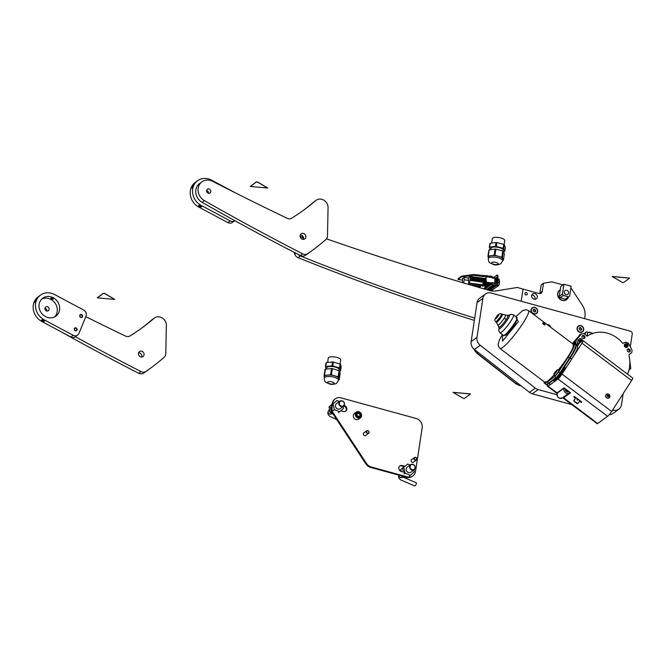 <?xml version="1.0" encoding="UTF-8"?>
<svg xmlns="http://www.w3.org/2000/svg" width="666" height="666" viewBox="0 0 666 666"><rect width="100%" height="100%" fill="white"/><g stroke="black" fill="none" stroke-linecap="round" stroke-linejoin="round"><path stroke-width="1" d="M537.67 311.546A3.605 3.205 53.9 0 0 531.052 309.732A3.605 3.205 53.9 0 0 537.67 311.546M550.707 327.272A3.605 3.205 53.9 0 0 546.977 324.467M581.801 333.957A3.605 3.205 53.9 0 0 578.92 336.08A1.182 0.533 41.7 0 1 578.954 336.047L575.69 339.71A3.538 3.139 53.9 0 0 576.115 344.53L577.489 346.037M583.724 329.878A3.605 3.205 53.9 0 0 577.097 328.063A3.605 3.205 53.9 0 0 583.724 329.878M611.946 411.005L613.153 410.123A7.859 6.985 53.9 0 0 618.889 409.174L613.07 413.411A7.859 6.985 -126.1 0 1 609.29 414.618M571.844 404.628L532.309 393.789A7.859 6.985 -126.1 0 1 529.47 392.357L474.4 349.5A7.859 6.985 -126.1 0 1 471.137 341.658L477.072 302.589A7.859 6.985 -126.1 0 1 479.662 298.218L485.481 293.981A7.859 6.985 53.9 0 0 482.892 298.36L477.072 302.589M485.481 293.981A7.859 6.985 53.9 0 1 491.217 293.032L630.411 331.193A2.356 2.098 53.9 0 1 632.242 333.974L630.294 346.753M623.176 393.598L621.478 404.803A7.859 6.985 53.9 0 1 618.889 409.174M471.137 341.658L476.956 337.421L482.892 298.36M476.956 337.421A7.859 6.985 53.9 0 0 480.219 345.263L474.4 349.5M529.47 392.357L535.289 388.12L480.219 345.263M535.289 388.12A7.859 6.985 53.9 0 0 538.128 389.552L532.309 393.789M613.153 410.123L612.612 409.973M556.934 394.713L538.128 389.552M573.118 344.155L573.243 347.677L568.115 356.943L558.399 370.254M517.257 317.657L515.559 323.793L506.943 334.69L503.679 335.681M498.892 327.406L498.892 327.406A7.559 1.124 -53 0 0 506.277 319.364A7.559 1.124 -53 0 0 507.975 315.334L505.461 314.968A6.377 0.949 127 0 1 505.511 314.976A6.377 0.949 127 0 1 504.095 318.373A6.377 0.949 127 0 1 497.86 325.133A6.377 0.949 127 0 1 497.843 325.091L499.092 328.088L499.567 326.906M544.68 324.808A1.332 0.433 39.9 0 0 543.772 323.776L542.648 323.759M544.821 324.866L543.839 324.375C542.432 322.86 542.515 322.519 544.089 323.36C545.562 324.808 545.479 325.158 543.839 324.392L542.84 323.193M543.756 324.45L543.756 324.45C545.221 325.125 545.296 324.825 543.98 323.526L542.882 323.093M554.562 372.893C554.303 375.408 556.077 372.086 556.784 371.27L557.292 369.705L558.799 370.504A3.139 0.466 127 0 1 557.708 372.71A3.139 0.466 127 0 1 555.377 375.399A3.139 0.466 127 0 1 555.011 375.524L553.854 374.483A3.005 0.45 127 0 1 554.112 373.643M556.784 371.27A3.005 0.45 127 0 1 554.204 374.359A3.005 0.45 127 0 1 553.854 374.483M544.139 381.726A24.742 3.68 -53 0 0 544.363 383.166A24.742 3.68 -53 0 0 547.152 382.142A24.742 3.68 -53 0 0 547.302 382.034L554.636 376.565A4.712 0.699 -53 0 0 558.616 371.803L568.215 357.034A24.742 3.68 -53 0 0 574.134 343.639A24.742 3.68 -53 0 0 572.685 343.822M544.363 383.166L545.729 384.199A24.742 3.68 -53 0 0 548.518 383.166A24.742 3.68 -53 0 0 548.667 383.058L555.935 377.764A4.712 0.699 -53 0 0 559.981 372.927L564.36 366.1L559.981 372.835L558.616 371.803M569.888 392.216A3.538 3.139 -126.1 0 1 564.302 388.012M575.499 339.926A4.712 4.187 53.9 0 0 574.342 343.798M582.667 338.27A1.648 1.465 53.9 0 0 584.282 335.772A1.648 1.465 53.9 0 0 582.667 338.27M627.896 351.698A1.648 1.465 53.9 0 0 629.512 349.2A1.648 1.465 53.9 0 0 627.896 351.698M565.542 388.944A1.965 1.748 53.9 0 0 568.431 391.516M568.706 391.325A1.965 1.748 -126.1 0 1 565.692 389.061M579.204 339.002A1.965 1.748 53.9 0 0 580.178 342.565M580.469 342.357A1.965 1.748 -126.1 0 1 579.337 338.894A1.965 1.748 -126.1 0 1 582.292 341.025M625.133 343.922A1.965 1.748 53.9 0 0 625.174 347.094A1.965 1.748 53.9 0 0 627.43 347.078M625.466 346.878A1.965 1.748 -126.1 0 1 627.38 343.906A1.965 1.748 -126.1 0 1 625.466 346.878M574.75 340.925L574.358 341.217A4.321 3.838 53.9 0 0 572.918 343.714M577.83 399.15A0.591 0.524 -126.1 0 1 577.255 400.041A0.591 0.524 -126.1 0 1 577.83 399.15M577.755 400.141A0.591 0.524 53.9 0 0 577.089 399.225M567.69 390.567A0.783 0.699 -126.1 0 1 566.699 389.818M580.76 341.208A0.783 0.699 53.9 0 0 579.886 340.001M580.877 339.885A0.783 0.699 -126.1 0 1 580.111 341.075A0.783 0.699 -126.1 0 1 580.877 339.885M626.689 346.12A0.783 0.699 53.9 0 0 625.807 344.913M626.806 344.797A0.783 0.699 -126.1 0 1 626.04 345.987A0.783 0.699 -126.1 0 1 626.806 344.797M544.388 325.066L543.606 324.034M573.876 401.157L578.021 403.496L577.289 403.729L573.876 401.157L575.765 397.51M578.021 403.496L579.886 400.607M575.849 397.569L573.759 400.632M573.984 400.457L574.109 400.99M629.57 367.341L629.911 361.888M578.829 343.947A1.965 1.748 53.9 0 0 578.488 343.523L578.063 343.107A3.538 3.139 -126.1 0 1 577.638 338.295L580.902 334.623A3.538 3.139 -126.1 0 1 585.531 334.723L587.046 336.197A28.671 25.491 -126.1 0 1 622.802 343.39L624.5 342.565A3.538 3.139 -126.1 0 1 628.995 344.305L631.568 349.142A3.538 3.139 -126.1 0 1 630.386 353.638L629.911 353.862A1.965 1.748 53.9 0 0 629.062 355.869A28.671 25.491 -126.1 0 1 627.48 374.109M578.038 345.179A1.965 1.748 53.9 0 0 577.472 344.264L578.488 343.523M554.503 380.328L557.176 378.704A4.712 0.699 -53 0 0 561.222 373.859L564.968 367.823L560.93 374.076A3.929 0.583 127 0 1 557.559 378.105L554.503 380.328L554.095 380.02M564.968 367.823L564.452 367.441M553.105 380.344L548.951 383.491A24.742 3.68 127 0 1 546.162 384.523L547.585 385.597A24.742 3.68 -53 0 0 550.382 384.565L557.8 379.17A4.712 0.699 -53 0 0 561.846 374.325L561.222 373.859M554.12 380.927L553.504 380.461L556.551 378.238A4.712 0.699 -53 0 0 560.606 373.393L559.981 372.927M565.259 367.615L564.635 367.149L560.606 373.393M566.358 363.012A21.995 3.272 -53 0 0 572.161 353.879M575.674 344.88A24.742 3.68 127 0 1 575.932 344.988A24.742 3.68 127 0 1 570.204 358.083L571.636 359.157A24.742 3.68 -53 0 0 577.355 346.062L575.932 344.988M571.636 359.157L561.846 374.325M564.177 366.425L564.618 366.75L570.204 358.083M564.618 366.75L564.402 366.034M552.655 380.086L556.002 377.597A4.712 0.699 -53 0 0 559.981 372.835M568.215 357.034L569.58 358.058A24.742 3.68 -53 0 0 575.499 344.663L574.134 343.639M569.58 358.058L564.36 366.1M543.772 323.776A1.332 0.433 39.9 0 0 542.932 323.335M554.387 374.958L547.502 381.568L544.58 382.051M583.058 340.659L632.7 378.038A4.712 0.699 127 0 1 631.609 380.536L611.646 411.471L562.004 374.084L581.967 343.156A4.712 0.699 -53 0 0 583.058 340.659A4.712 0.699 -53 0 0 582.525 340.85L579.328 343.181L577.43 346.129M611.646 411.471A4.712 0.699 127 0 1 607.6 416.308L558.033 378.979M562.787 397.585L563.003 397.744A4.712 0.699 -53 0 0 563.045 398.002A4.712 0.699 -53 0 0 563.578 397.81L597.71 423.509L607.6 416.308M597.71 423.509A4.712 0.699 127 0 1 597.177 423.701L563.045 398.002M547.627 385.622A4.712 0.699 -53 0 0 547.535 386.322A4.712 0.699 -53 0 0 548.068 386.122L557.067 392.898A4.712 0.699 127 0 1 556.535 393.098L547.535 386.322M549.059 385.398L548.068 386.122M579.512 401.19L581.185 402.447L581.768 402.023L574.325 396.42L573.742 396.844L575.391 398.085M577.031 399.325L577.847 399.933M563.578 397.81L570.562 392.724L564.044 387.82L557.067 392.898M556.793 393.065L557.226 393.398M563.386 397.152L563.003 397.744M570.129 392.407L564.227 396.536M581.56 401.873L581.185 402.447M608.774 396.27L608.116 395.271M608.824 395.388L607.717 394.805L607.176 395.571L608.666 396.761L608.824 395.388M609.257 396.004A1.157 1.024 -126.1 0 1 607.126 395.554A1.157 1.024 -126.1 0 1 609.257 396.004M609.865 396.511A2.239 1.99 -126.1 0 1 605.719 395.637A2.239 1.99 -126.1 0 1 609.865 396.511M606.435 394.289A2.239 1.99 53.9 0 0 606.734 397.91A2.239 1.99 53.9 0 0 609.065 397.91M608.449 395.021L607.625 395.246M581.268 334.282A3.297 2.93 53.9 0 0 579.462 335.597M580.219 334.74L580.078 334.84A3.297 2.93 53.9 0 0 579.32 335.706M578.379 326.365A3.297 2.93 53.9 0 0 582.267 331.701L582.384 331.61A3.297 2.93 53.9 0 0 582.384 331.61A3.297 2.93 53.9 0 0 578.529 326.257A3.297 2.93 53.9 0 0 578.504 326.282A3.297 2.93 53.9 0 0 582.359 331.635M580.219 330.253L581.343 330.211L581.759 329.171L580.66 327.639L579.537 327.689L579.129 328.721L580.219 330.253M581.01 330.203L581.218 329.528M581.418 329.345L580.377 327.905M580.494 327.822L579.437 328.005M532.334 308.042A3.297 2.93 53.9 0 0 536.163 313.411A3.297 2.93 53.9 0 0 536.197 313.395A3.297 2.93 53.9 0 0 536.222 313.37M534.174 311.929L535.298 311.879L535.714 310.839L534.615 309.307L533.491 309.357L533.083 310.398L534.174 311.929M534.965 311.879L535.173 311.205M535.372 311.014L534.332 309.582M534.448 309.49L533.391 309.673M536.313 313.303A3.297 2.93 53.9 0 0 532.484 307.933A3.297 2.93 53.9 0 0 536.313 313.303M550.374 327.023A3.297 2.93 53.9 0 0 547.344 324.742M527.281 294.064A1.299 1.149 -126.1 0 1 524.9 293.406A1.299 1.149 -126.1 0 1 527.281 294.064M300.183 236.896A2.614 2.323 -126.1 0 1 303.563 238.561M303.421 239.302A2.373 2.115 53.9 0 0 300.266 237.146M539.785 293.581A3.139 2.797 53.9 0 0 539.918 293.048L542.249 291.358A3.139 2.797 53.9 0 1 538.911 293.481L523.051 289.094L521.178 301.248L523.051 289.094L517.232 287.479L495.879 290.95A15.709 13.969 -126.1 0 1 489.685 290.551A3142.105 2793.179 -126.1 0 1 326.507 238.853M294.064 252.272L294.73 254.129A5.503 4.887 53.9 0 0 298.127 257.692A2356.583 2094.878 53.9 0 0 474.367 320.388M298.235 254.42A5.503 4.887 53.9 0 0 300.458 256.002A2356.583 2094.878 53.9 0 0 474.725 318.073M531.734 295.046A3.139 2.797 -126.1 0 1 534.906 299.4M531.601 295.579A3.139 2.797 -126.1 0 1 537.362 297.169A3.139 2.797 -126.1 0 1 531.601 295.579M562.97 284.915L551.873 281.851L543.506 283.208L541.175 284.906L539.918 293.048M570.895 287.779L582.309 305.211A15.709 13.969 53.9 0 1 584.939 316.7L584.64 318.648M542.249 291.358L543.506 283.208M315.734 200.583A7.859 6.985 -126.1 0 1 316.134 200.266A7.859 6.985 -126.1 0 1 322.935 199.692A7.859 6.985 -126.1 0 1 328.055 207.609L327.489 235.972A5.503 4.887 -126.1 0 1 325.932 239.46A235.656 209.49 -126.1 0 1 312.304 250.399A235.656 209.49 -126.1 0 1 307.684 253.654A5.503 4.887 -126.1 0 1 302.722 253.838A2356.583 2094.878 -126.1 0 1 204.404 200.624A11.472 10.198 -126.1 0 1 201.956 181.818A11.472 10.198 -126.1 0 1 211.888 180.977A11.472 10.198 -126.1 0 1 212.537 181.285A3142.105 2793.179 53.9 0 0 287.104 218.273A5.503 4.887 53.9 0 0 291.766 218.14A235.656 209.49 53.9 0 0 303.654 210.165A235.656 209.49 53.9 0 0 315.734 200.583L313.403 202.281A7.859 6.985 -126.1 0 1 313.811 201.956L316.134 200.266M312.304 250.399L309.981 252.098A235.656 209.49 -126.1 0 1 305.361 255.353A5.503 4.887 -126.1 0 1 300.399 255.528A2356.583 2094.878 -126.1 0 1 202.081 202.322A11.472 10.198 -126.1 0 1 199.634 183.508L201.956 181.818M206.543 190.551A2.356 2.098 -126.1 0 1 208.558 193.315M208.058 193.165A2.356 2.098 -126.1 0 1 209.365 189.011A2.356 2.098 -126.1 0 1 208.058 193.165M300.224 235.006A3.139 2.797 -126.1 0 1 303.396 239.36M302.106 239.111A3.139 2.797 -126.1 0 1 303.846 233.566A3.139 2.797 -126.1 0 1 302.106 239.111M302.489 211.005A235.656 209.49 53.9 0 0 313.403 202.281M236.347 193.356L211.597 180.145A14.927 13.27 53.9 0 0 197.602 180.719L195.271 182.409A14.927 13.27 53.9 0 0 198.843 207.109L199.525 206.61A1.299 0.524 -157.6 0 0 201.207 206.751A1.299 0.524 -157.6 0 0 200.491 205.911L201.174 205.411L230.245 220.929A4.712 4.187 53.9 0 0 234.665 220.746A4.712 4.187 53.9 0 0 234.782 220.662M197.602 180.719A14.927 13.27 53.9 0 0 201.174 205.411M198.843 207.109L227.922 222.619L230.245 220.929M234.665 220.746L232.342 222.444A4.712 4.187 -126.1 0 1 227.922 222.619M201.365 206.984A1.573 0.633 22.4 0 1 199.592 206.768A1.573 0.633 22.4 0 1 198.56 205.661A1.573 0.633 22.4 0 1 198.659 205.536A1.573 0.633 22.4 0 1 200.424 205.752A1.573 0.633 22.4 0 1 201.465 206.86A1.573 0.633 22.4 0 1 201.365 206.984M200.516 206.743L200.341 206.019L199.167 206.019L200.516 206.743L200.682 206.335M199.925 205.894L199.675 206.502M191.825 188.103L193.115 185.389L191.825 188.103M191.933 187.562L192.815 185.989L191.933 187.562M85.822 316.691A3142.105 2793.179 53.9 0 0 125.408 336.03A5.503 4.887 53.9 0 0 130.07 335.897A235.656 209.49 53.9 0 0 141.958 327.922A235.656 209.49 53.9 0 0 154.029 318.34A7.859 6.985 -126.1 0 1 154.429 318.015A7.859 6.985 -126.1 0 1 161.23 317.441A7.859 6.985 -126.1 0 1 166.35 325.366L165.784 353.729A5.503 4.887 -126.1 0 1 164.227 357.217A235.656 209.49 -126.1 0 1 150.599 368.156A235.656 209.49 -126.1 0 1 145.987 371.412A5.503 4.887 -126.1 0 1 141.017 371.586A2356.583 2094.878 -126.1 0 1 75.408 336.721M140.784 328.763A235.656 209.49 53.9 0 0 151.698 320.03A7.859 6.985 -126.1 0 1 152.106 319.713L154.429 318.015M44.838 308.3A2.356 2.098 -126.1 0 1 46.853 311.072M46.354 310.914A2.356 2.098 -126.1 0 1 47.661 306.76A2.356 2.098 -126.1 0 1 46.354 310.914M138.52 352.764A3.139 2.797 -126.1 0 1 141.691 357.118M140.401 356.859A3.139 2.797 -126.1 0 1 142.141 351.323A3.139 2.797 -126.1 0 1 140.401 356.859M150.599 368.156L148.277 369.846A235.656 209.49 -126.1 0 1 143.656 373.11A5.503 4.887 -126.1 0 1 138.695 373.285A2356.583 2094.878 -126.1 0 1 61.056 331.751M52.531 298.235L53.222 299.142L51.573 298.934L50.832 298.152L52.531 298.235M40.551 295.08L38.22 296.778A14.927 13.27 53.9 0 0 41.8 321.47L42.482 320.97A1.299 0.524 -157.6 0 0 44.156 321.12A1.299 0.524 -157.6 0 0 43.44 320.271L44.123 319.78L73.202 335.289A4.712 4.187 53.9 0 0 77.622 335.115A4.712 4.187 53.9 0 0 78.904 333.466L86.031 316.184A4.712 4.187 53.9 0 0 83.625 310.023L54.545 294.514A14.927 13.27 53.9 0 0 40.551 295.08A14.927 13.27 53.9 0 0 44.123 319.78M74.442 328.796A1.299 1.149 -126.1 0 1 76.673 329.986A1.299 1.149 -126.1 0 1 74.442 328.796M74.301 328.579A1.59 1.415 -126.1 0 1 77.04 330.036A1.59 1.415 -126.1 0 1 74.301 328.579M79.928 315.493A1.299 1.149 -126.1 0 1 82.159 316.683A1.299 1.149 -126.1 0 1 79.928 315.493M79.787 315.276A1.59 1.415 -126.1 0 1 82.526 316.741A1.59 1.415 -126.1 0 1 79.787 315.276M58.899 312.254A11.114 9.882 53.9 0 0 55.461 299.292A11.114 9.882 53.9 0 0 42.791 298.16A11.114 9.882 53.9 0 0 39.769 302.039A11.114 9.882 53.9 0 0 43.207 315.001A11.114 9.882 53.9 0 0 55.877 316.134A11.114 9.882 53.9 0 0 58.899 312.254M54.645 316.883A11.114 9.882 53.9 0 0 56.577 313.944A11.114 9.882 53.9 0 0 53.721 301.54A11.114 9.882 53.9 0 0 41.7 299.101M41.8 321.47L70.871 336.988L73.202 335.289M77.622 335.115L75.291 336.805A4.712 4.187 -126.1 0 1 70.871 336.988M44.314 321.345A1.573 0.633 22.4 0 1 42.549 321.129A1.573 0.633 22.4 0 1 41.508 320.021A1.573 0.633 22.4 0 1 41.608 319.905A1.573 0.633 22.4 0 1 43.373 320.113A1.573 0.633 22.4 0 1 44.414 321.22A1.573 0.633 22.4 0 1 44.314 321.345M43.465 321.104L43.298 320.379L42.116 320.388L43.465 321.104L43.631 320.704M42.874 320.263L42.624 320.87M35.564 300.125L34.582 302.522L35.564 300.125M35.664 300.349L34.982 301.923L35.664 300.349M356.693 414.518A2.065 1.832 -126.1 0 1 360.514 415.076A2.065 1.832 -126.1 0 1 356.693 414.518M359.906 415.143A1.59 1.415 53.9 0 0 356.951 414.71A1.59 1.415 53.9 0 0 359.906 415.143M356.968 415.001A1.59 1.415 -126.1 0 1 357.908 416.292M356.052 414.418A2.747 2.448 53.9 0 0 361.155 415.168A2.747 2.448 53.9 0 0 356.052 414.418M356.909 412.629A2.747 2.448 53.9 0 0 357.334 417.132A2.747 2.448 53.9 0 0 360.148 417.074M360.539 417.757L358.499 419.239A3.538 3.139 -126.1 0 1 354.345 413.528L356.377 412.046A3.538 3.139 -126.1 0 1 360.539 417.757A3.538 3.139 -126.1 0 1 356.377 412.046M565.376 294.372A2.356 2.098 53.9 0 0 564.335 292.94A2.356 2.098 53.9 0 1 565.376 294.372M568.589 293.107A2.356 2.098 53.9 0 0 564.26 291.916A2.356 2.098 53.9 0 0 568.589 293.107M563.344 295.471L568.398 296.853L569.638 296.054L571.137 286.197L563.927 284.224L562.429 294.081L563.344 295.471L560.206 297.76L565.251 299.142L568.398 296.853M569.638 296.054L565.251 299.142M560.206 297.76L559.29 296.37L562.429 294.081M563.927 284.224L560.789 286.513L559.29 296.37M412.071 459.324A1.648 1.465 53.9 0 0 412.404 462.387A1.648 1.465 53.9 0 0 413.919 461.863M364.302 432.542A1.648 1.465 53.9 0 0 364.635 435.606A1.648 1.465 53.9 0 0 366.15 435.081M331.993 404.778L332.159 403.629A7.859 6.985 -126.1 0 1 334.748 399.259L335.331 398.834A7.859 6.985 53.9 0 1 341.067 397.885L416.075 418.448A7.859 6.985 53.9 0 1 422.177 427.73L415.517 471.536A7.859 6.985 53.9 0 1 412.928 475.907A7.859 6.985 53.9 0 1 407.201 476.856L371.237 466.999L370.654 467.424A7.859 6.985 -126.1 0 1 365.884 463.886L366.466 463.461L333.425 413.228L332.842 413.653L365.884 463.886M412.928 475.907L412.346 476.332A7.859 6.985 -126.1 0 1 406.618 477.281L370.654 467.424M332.842 413.653A7.859 6.985 -126.1 0 1 331.51 407.908L332.093 407.484L332.559 404.429M332.567 404.362L332.742 403.213L332.159 403.629M331.51 407.908L331.951 405.036M399.533 466.133A3.222 2.864 -126.1 0 1 401.581 465.942L404.47 466.733M343.831 405.994A3.222 2.864 -126.1 0 1 345.537 411.355M405.128 466.333L402.156 465.517A3.222 2.864 53.9 0 0 401.248 471.503L405.011 472.535M340.767 410.805L343.498 411.555A3.222 2.864 53.9 0 0 344.405 405.569L344.205 405.511M335.331 398.834A7.859 6.985 53.9 0 0 332.742 403.213M332.093 407.484A7.859 6.985 53.9 0 0 333.425 413.228M366.466 463.461A7.859 6.985 53.9 0 0 371.237 466.999M366.691 431.335A1.274 1.132 53.9 0 0 368.856 432.575A1.274 1.132 53.9 0 0 366.691 431.335M368.997 432.8A1.573 1.399 -126.1 0 1 366.333 431.268A1.573 1.399 -126.1 0 1 368.997 432.8M414.46 458.125A1.274 1.132 53.9 0 0 416.625 459.357A1.274 1.132 53.9 0 0 414.46 458.125M416.766 459.582A1.573 1.399 -126.1 0 1 414.094 458.058A1.573 1.399 -126.1 0 1 416.766 459.582M403.188 476.948L401.939 477.53A2.206 1.965 -126.1 0 1 398.892 475.166M401.232 476.157A2.622 2.331 53.9 0 0 402.88 476.831M413.261 464.652A2.747 2.448 53.9 0 0 411.871 469.555A2.747 2.448 53.9 0 0 413.261 464.652M411.63 470.013A3.139 2.797 -126.1 0 1 413.211 464.41A3.139 2.797 -126.1 0 1 411.63 470.013M398.884 475.283L398.526 476.789L399.034 478.355L400.682 479.928L414.468 485.847A1.79 0.799 -62.6 0 0 414.835 485.855A1.79 0.799 -62.6 0 0 416.158 484.265A1.79 0.799 -62.6 0 0 416.1 482.659L402.88 477.089M410.572 464.668L407.226 467.107A3.139 2.797 53.9 0 0 410.922 472.186L414.269 469.755M403.28 471.012A3.139 2.797 53.9 0 0 403.313 472.069M406.535 464.901L407.692 464.052A5.869 5.22 -126.1 0 1 407.767 464.044L410.123 464.993M407.692 464.052L404.97 466.283M413.919 470.005L414.335 471.744A5.869 5.22 -126.1 0 1 414.319 471.819L410.456 475.241A5.869 5.22 -126.1 0 1 410.381 475.258L405.194 473.151A5.869 5.22 -126.1 0 1 405.144 473.085L403.812 467.549A5.869 5.22 -126.1 0 1 403.837 467.482M403.546 472.136L402.655 468.398A5.869 5.22 -126.1 0 1 402.672 468.323M402.655 468.398L403.812 467.549M405.144 473.085L403.979 473.934M410.381 475.258L409.215 476.098M404.029 473.992L405.194 473.151M409.29 476.09L410.456 475.241M404.229 466.666L399.767 470.446A5.869 5.22 53.9 0 0 399.742 470.521L400.907 469.672A5.869 5.22 -126.1 0 1 400.932 469.597M401.357 471.528L400.907 469.672M399.767 470.446L404.137 466.641M407.367 477.447L406.31 478.221L401.456 475.865M406.31 478.221A5.869 5.22 53.9 0 0 406.385 478.205L407.417 477.455M332.451 413.444L331.21 414.027A2.206 1.965 -126.1 0 1 328.646 410.514L329.603 409.49M329.653 409.698A2.622 2.331 53.9 0 0 330.319 412.479M330.502 412.654A2.622 2.331 53.9 0 0 332.151 413.32M342.524 401.148A2.747 2.448 53.9 0 0 341.134 406.052A2.747 2.448 53.9 0 0 342.524 401.148M340.892 406.51A3.139 2.797 -126.1 0 1 342.474 400.907A3.139 2.797 -126.1 0 1 340.892 406.51M339.835 401.165L336.488 403.604A3.139 2.797 53.9 0 0 340.193 408.683L343.531 406.243M335.797 401.398L336.963 400.549A5.869 5.22 -126.1 0 1 337.038 400.532L339.385 401.49M336.963 400.549L332.584 404.245M343.181 406.501L343.598 408.241A5.869 5.22 -126.1 0 1 343.581 408.316L339.718 411.738A5.869 5.22 -126.1 0 1 339.643 411.746L334.457 409.64A5.869 5.22 -126.1 0 1 334.407 409.582L333.083 404.046A5.869 5.22 -126.1 0 1 333.1 403.971M332.267 406.352L331.918 404.895A5.869 5.22 -126.1 0 1 331.934 404.82M331.918 404.895L333.083 404.046M334.407 409.582L333.241 410.431M339.643 411.746L338.478 412.595M333.3 410.489L334.457 409.64M338.561 412.587L339.718 411.738M332.034 404.453L329.029 406.943A5.869 5.22 53.9 0 0 329.004 407.009L330.17 406.168A5.869 5.22 -126.1 0 1 330.194 406.094M332.8 413.586L330.386 412.612L331.551 411.763A5.869 5.22 -126.1 0 1 331.502 411.696L330.17 406.168M332.068 404.237L329.029 406.943M331.502 411.696L330.336 412.545L329.004 407.009M499.442 282.85A2.04 0.708 -81.6 0 0 499.433 282.6L497.768 282.168M486.971 284.482L486.829 286.089L486.971 284.482M488.436 282.575L488.086 283.092L487.903 282.492M487.703 282.817L487.387 283.641L487.104 283.042M486.105 283.982L485.789 284.798L485.506 284.207M486.896 283.4L486.588 284.224L486.305 283.624M485.372 285.647L485.231 287.246L485.372 285.647M490.434 282.867L490.018 283.758L489.876 282.784M487.77 283.899L487.62 285.506L487.77 283.899M488.561 283.325L488.419 284.923L488.561 283.325M489.502 282.734L489.219 284.34L489.41 282.717M486.172 285.065L486.03 286.671L486.172 285.065M495.354 280.486L495.887 279.179L496.12 279.928L495.587 281.235L495.354 280.486M496.403 279.72A1.807 0.624 98.4 0 1 495.471 281.993A1.807 0.624 98.4 0 1 495.071 280.694A1.807 0.624 98.4 0 1 495.995 278.421A1.807 0.624 98.4 0 1 496.403 279.72M496.087 278.455A1.807 0.624 98.4 0 1 496.178 278.446A1.807 0.624 98.4 0 1 496.586 279.745A1.807 0.624 98.4 0 1 495.654 282.026A1.807 0.624 98.4 0 1 495.571 281.993M475.524 286.463L474.683 286.214M477.813 286.621L476.531 286.513L477.813 286.621M474.142 286.055L473.251 285.797M479.67 286.896L478.379 286.788L479.67 286.896M470.446 283.341L469.53 283.5L470.446 283.341M481.56 284.973L480.644 285.14L481.56 284.973M477.855 284.432L476.939 284.59L477.855 284.432M479.711 284.707L478.796 284.865L479.711 284.707M476.007 284.157L475.091 284.324L476.007 284.157M474.15 283.891L473.235 284.049L474.15 283.891M472.302 283.616L471.386 283.774L472.302 283.616M461.563 276.157L461.546 276.906L458.033 279.462L458.05 278.713L461.563 276.157L473.826 274.5L491.974 276.357L491.441 277.472L486.122 276.69L485.964 282.084L491.358 282.875L494.796 282.933L494.93 278.438L491.441 277.472M490.101 276.082L489.502 275.99M487.296 275.666L486.596 275.566M486.355 275.524L486.338 276.273L491.949 277.106M486.338 276.273L483.075 276.615L483.091 275.866M483.075 276.615L473.809 275.249L473.826 274.5M461.546 276.906L473.809 275.249M462.395 280.103L458.033 279.462M485.847 277.839L485.414 277.772L485.847 277.839M484.249 279.004L483.816 278.937L484.249 279.004M485.048 278.421L484.607 278.355L485.048 278.421M483.458 279.578L483.017 279.52L483.458 279.578M483.383 281.901L483.483 278.305L470.179 276.348L468.381 277.664L468.739 283.616L469.447 283.108L482.842 284.84L483.383 281.901L470.079 279.945L483.283 282.184M468.365 278.047L464.235 277.439L462.437 278.746L462.554 282.642M485.964 282.084L486.122 276.69M470.079 279.945L470.179 276.348M482.534 285.223L483.924 285.714L482.842 284.848L469.447 283.108M469.538 282.884L469.98 280.228M474.192 277.056L474.092 280.386L475.666 280.619L475.765 277.281L474.192 277.056M471.961 280.07L472.061 276.74L470.487 276.507L470.387 279.837L471.961 280.07M473.809 280.344L473.909 277.014L472.344 276.781L472.244 280.111L473.809 280.344M481.51 281.477L483.075 281.701L483.175 278.371L481.601 278.138L481.51 281.477M477.797 280.927L479.37 281.16L479.47 277.83L477.897 277.597L477.797 280.927M477.614 277.555L476.048 277.322L475.949 280.661L477.514 280.885L477.614 277.555L477.356 280.861M481.318 278.097L479.753 277.872L479.653 281.202L481.218 281.435L481.318 278.097L481.06 281.41M482.017 285.556L482.75 285.073M468.348 280.386L464.169 279.77L464.235 277.439M476.49 286.738L479.803 287.213L480.735 285.381M463.711 282.992L464.169 279.77M483.516 288.545L484.682 288.711M484.682 288.586L483.308 288.719M491.683 282.6L495.329 283.075L496.436 282.059L494.796 282.933M485.597 281.66L485.556 282.118L491.358 282.875M469.855 280.328L483.158 282.284M475.366 278.155L475.499 280.594M475.765 277.281L475.582 277.83M474.159 278.205L475.133 278.346M470.454 277.664L471.42 277.805L471.661 279.961L470.396 279.778M471.595 279.762L471.42 277.805M471.661 277.605L471.794 280.045M472.061 276.74L471.878 277.281M472.311 277.93L473.276 278.072L473.509 280.236L472.244 280.053M473.451 280.036L473.276 278.072M473.518 277.88L473.651 280.319M473.909 277.014L473.734 277.555M483.175 278.371L482.542 279.437L482.775 281.601L481.51 281.41M481.568 279.295L482.542 279.437M479.47 277.83L478.837 278.896L479.07 281.052L477.805 280.869M477.863 278.746L478.837 278.896M477.156 280.586L477.222 278.421L477.214 280.777L475.949 280.594M476.015 278.48L476.981 278.621M480.86 281.127L480.927 278.971L480.919 281.327L479.653 281.135M479.72 279.021L480.685 279.162M494.055 277.372L494.647 276.939L495.412 278.405L496.603 277.539L497.236 278.13L497.036 275.066L493.831 277.339M495.421 279.012L495.437 278.388L494.93 278.438M474.1 280.319L475.499 280.702M488.969 290.351L496.611 284.79L496.794 282.109M497.302 275.915L497.952 276.007L497.552 275.208M497.952 276.007L497.735 283.441L497.077 283.35M497.144 281.044L497.236 278.13M496.603 277.539L496.869 278.08M496.436 282.059L496.778 280.994M475.091 279.695L474.117 279.554M470.412 279.004L471.386 279.154M472.269 279.279L473.235 279.42M481.526 280.644L482.5 280.786M477.822 280.095L478.796 280.236M475.974 279.828L476.939 279.97M479.678 280.369L480.644 280.511M496.611 284.79L497.261 284.89L497.735 283.441M497.261 284.89L489.535 290.509M485.039 288.32L491.575 283.716L491.899 282.634M491.6 282.667L491.275 283.674L484.823 288.328L484.948 284.465M485.697 286.855L485.722 287.404L485.73 286.863M487.337 285.747L487.395 286.197L487.462 285.739M496.436 285.489L498.626 285.431A2.04 0.708 -81.6 0 0 499.433 282.933M499.342 280.311A2.04 0.708 -81.6 0 0 498.992 279.354M497.835 280.036L499.35 280.461L499.433 282.467M486.396 285.181L486.197 286.563M489.585 282.859L489.385 284.24M488.794 283.441L488.586 284.823M487.995 284.016L487.795 285.406M490.176 282.825L490.184 283.658M485.597 285.764L485.397 287.146M486.605 283.666L486.655 284.149M485.805 284.249L485.855 284.732M487.404 283.083L487.454 283.566M488.195 282.542L488.253 282.983M487.196 284.598L486.996 285.98M486.455 285.672L486.438 286.122M489.643 283.341L489.635 283.791M488.852 283.924L488.836 284.374M488.053 284.507L488.036 284.956M490.442 282.767L490.426 283.216M485.656 286.247L485.647 286.696M487.254 285.09L487.246 285.539M487.079 283.416L487.121 282.958C484.881 281.785 483.924 280.619 484.257 279.47L483.782 279.454C483.974 281.543 485.056 282.867 487.054 283.425L487.079 283.416C485.081 282.859 483.991 281.527 483.799 279.429M486.463 282.284L487.97 282.509M483.066 283.025L485.522 284.548L483.15 282.367M340.068 364.069L340.684 360.023A6.285 2.14 -171.4 0 0 335.989 357.184A6.285 2.14 -171.4 0 0 328.846 357.401A6.285 2.14 -171.4 0 0 328.263 358.133L327.597 362.487M339.077 370.637L339.21 369.738A6.285 2.14 -171.4 0 0 334.515 366.899A6.285 2.14 -171.4 0 0 327.372 367.116A6.285 2.14 -171.4 0 0 326.781 367.848L326.598 369.056M338.603 380.253L338.827 378.788A7.268 2.473 -171.4 0 0 333.4 375.507A7.268 2.473 -171.4 0 0 325.141 375.757A7.268 2.473 -171.4 0 0 324.459 376.606L324.242 378.072C324.9 382.942 324.941 381.585 329.121 383.841C331.21 384.665 333.641 384.523 336.43 383.416L338.603 380.253A7.268 2.473 -171.4 0 0 333.183 376.973A7.268 2.473 -171.4 0 0 324.916 377.222A7.268 2.473 -171.4 0 0 324.242 378.072M327.88 381.918A3.338 1.141 -171.4 0 0 327.564 382.309A3.338 1.141 -171.4 0 0 330.061 383.816A3.338 1.141 -171.4 0 0 333.857 383.699A3.338 1.141 -171.4 0 0 334.166 383.308A3.338 1.141 -171.4 0 0 331.676 381.801A3.338 1.141 -171.4 0 0 327.88 381.918M339.585 371.162L340.193 371.095A8.25 2.814 -171.4 0 0 340.551 370.887L341.134 367.016L340.526 364.36L339.943 368.231A8.25 2.814 -171.4 0 0 339.469 367.923L340.051 364.052L333.333 362.054L332.75 365.917A8.25 2.814 -171.4 0 0 331.918 365.834L332.5 361.963L326.39 362.612A8.25 2.814 -171.4 0 0 326.207 362.72A8.25 2.814 -171.4 0 0 326.032 362.828L325.449 366.7L325.999 369.122M326.39 362.612L325.807 366.483A8.25 2.814 -171.4 0 0 325.616 366.591A8.25 2.814 -171.4 0 0 325.449 366.7M338.636 380.028L338.836 380.003A8.25 2.814 -171.4 0 0 339.194 379.795L340.135 373.584L339.527 370.929L338.586 377.139A8.25 2.814 -171.4 0 0 338.112 376.831L339.052 370.629L332.334 368.623L331.393 374.825A8.25 2.814 -171.4 0 0 330.561 374.742L331.502 368.531L325.391 369.189A8.25 2.814 -171.4 0 0 325.208 369.289A8.25 2.814 -171.4 0 0 325.033 369.397L324.092 375.607L324.409 376.973M325.391 369.189L324.45 375.391A8.25 2.814 -171.4 0 0 324.259 375.499A8.25 2.814 -171.4 0 0 324.092 375.607M338.586 377.139L339.194 379.795M331.393 374.825L338.112 376.831M324.45 375.391L330.561 374.742M332.334 368.623A8.25 2.814 -171.4 0 0 331.502 368.531M339.527 370.929A8.25 2.814 -171.4 0 0 339.052 370.629M339.943 368.231L340.551 370.887M332.75 365.917L339.469 367.923M325.807 366.483L331.918 365.834M333.333 362.054A8.25 2.814 -171.4 0 0 332.5 361.963M340.526 364.36A8.25 2.814 -171.4 0 0 340.051 364.052M504.104 244.622L504.711 240.576A6.285 2.14 -171.4 0 0 499.841 237.704A6.285 2.14 -171.4 0 0 492.732 238.053A6.285 2.14 -171.4 0 0 492.291 238.686L491.625 243.09M503.105 251.19L503.238 250.291A6.285 2.14 -171.4 0 0 498.368 247.411A6.285 2.14 -171.4 0 0 491.258 247.76A6.285 2.14 -171.4 0 0 490.817 248.401L490.626 249.667M502.639 260.806L502.855 259.34A7.268 2.473 -171.4 0 0 497.227 256.019A7.268 2.473 -171.4 0 0 489.002 256.418A7.268 2.473 -171.4 0 0 488.486 257.159L488.27 258.616C488.936 263.495 488.969 262.138 493.148 264.394C495.088 265.326 497.644 265.101 500.832 263.728L502.639 260.806A7.268 2.473 -171.4 0 0 497.002 257.476A7.268 2.473 -171.4 0 0 488.777 257.884A7.268 2.473 -171.4 0 0 488.27 258.616M491.833 262.521A3.338 1.141 -171.4 0 0 491.6 262.862A3.338 1.141 -171.4 0 0 494.18 264.385A3.338 1.141 -171.4 0 0 497.96 264.202A3.338 1.141 -171.4 0 0 498.201 263.861A3.338 1.141 -171.4 0 0 495.612 262.337A3.338 1.141 -171.4 0 0 491.833 262.521M503.438 251.665L504.437 251.532A8.25 2.814 -171.4 0 0 504.745 251.307L505.336 247.436L504.295 244.738L503.704 248.609A8.25 2.814 -171.4 0 0 503.188 248.31L503.779 244.439L496.886 242.549L496.303 246.42A8.25 2.814 -171.4 0 0 495.471 246.345L496.062 242.482L490.209 243.29A8.25 2.814 -171.4 0 0 490.043 243.398A8.25 2.814 -171.4 0 0 489.893 243.515L489.31 247.386L490.209 249.717M490.209 243.29L489.618 247.153A8.25 2.814 -171.4 0 0 489.452 247.269A8.25 2.814 -171.4 0 0 489.31 247.386M502.68 260.489L503.08 260.439A8.25 2.814 -171.4 0 0 503.396 260.215L504.337 254.004L503.296 251.307L502.355 257.517A8.25 2.814 -171.4 0 0 501.839 257.218L502.78 251.007L495.887 249.117L494.946 255.328A8.25 2.814 -171.4 0 0 494.122 255.253L495.063 249.051L489.21 249.858A8.25 2.814 -171.4 0 0 489.044 249.966A8.25 2.814 -171.4 0 0 488.894 250.083L487.953 256.293L488.436 257.534M489.21 249.858L488.27 256.06A8.25 2.814 -171.4 0 0 488.103 256.177A8.25 2.814 -171.4 0 0 487.953 256.293M502.355 257.517L503.396 260.215M494.946 255.328L501.839 257.218M488.27 256.06L494.122 255.253M495.887 249.117A8.25 2.814 -171.4 0 0 495.063 249.051M503.296 251.307A8.25 2.814 -171.4 0 0 502.78 251.007M503.704 248.609L504.745 251.307M496.303 246.42L503.188 248.31M489.618 247.153L495.471 246.345M496.886 242.549A8.25 2.814 -171.4 0 0 496.062 242.482M504.295 244.738A8.25 2.814 -171.4 0 0 503.779 244.439M622.552 282.575L623.567 282.567L629.595 278.138L612.229 276.556L622.552 282.575M629.578 278.055L612.27 276.49M463.469 398.426L464.477 398.41L470.504 393.981L453.138 392.407L463.469 398.426M470.487 393.906L453.18 392.341M257.342 182.009L256.327 182.026L250.299 186.455L267.665 188.028L257.342 182.009M267.649 187.954L257.367 181.86L256.352 181.876L250.341 186.38M104.362 293.406L103.355 293.423L97.319 297.852L114.685 299.434L104.362 293.406M114.669 299.35L104.387 293.265L103.372 293.281L97.403 297.627M485.847 281.035L484.582 278.871L485.83 281.751M483.383 281.676L486.33 283.541C484.082 282.367 483.125 281.202 483.458 280.053L483.433 280.02M481.285 285.464L483.066 286.33L482.159 285.498L483.108 285.872M485.914 278.929L485.381 278.288L485.872 280.17M484.69 285.156L482.908 284.29L484.69 285.156L482.975 283.749M558.166 370.113A23.726 3.521 -53 0 0 567.84 356.868A23.726 3.521 -53 0 0 573.334 344.314L528.529 310.572A23.726 3.521 127 0 1 523.043 323.127A23.726 3.521 127 0 1 502.663 347.486A23.726 3.521 127 0 1 499.991 348.476L544.788 382.209A23.726 3.521 -53 0 0 547.469 381.227A23.726 3.521 -53 0 0 554.187 374.775M515.867 316.691L518.298 321.795L502.572 341.059L502.372 334.607M503.821 335.481L503.479 335.439A11.214 1.665 -53 0 0 504.745 334.973A11.214 1.665 -53 0 0 514.377 323.46A11.214 1.665 -53 0 0 516.966 317.532L517.099 317.849M508.608 315.368A8.683 1.29 127 0 1 507.492 319.663A8.683 1.29 127 0 1 501.373 327.397A8.683 1.29 127 0 1 499.092 328.005M508.574 315.376L511.113 314.269L513.561 314.96A11.214 1.665 127 0 1 510.964 320.895A11.214 1.665 127 0 1 501.332 332.409A11.214 1.665 127 0 1 500.066 332.875L503.479 335.439M504.095 318.373A8.009 3.472 32.8 0 1 506.277 319.364M495.754 321.686C494.505 320.637 494.588 319.264 495.995 317.574C497.602 314.485 499.475 313.261 501.615 313.902A4.87 0.724 127 0 1 500.482 316.483A4.87 0.724 127 0 1 496.303 321.478A4.87 0.724 127 0 1 495.754 321.686L495.979 321.861A4.87 0.724 -53 0 0 496.528 321.653A4.87 0.724 -53 0 0 500.715 316.65A4.87 0.724 -53 0 0 501.839 314.077L502.405 314.335A5.02 0.749 127 0 1 501.29 317.008A5.02 0.749 127 0 1 498.243 320.979A5.02 0.749 127 0 1 496.386 322.327L497.86 325.133M584.998 334.29A4.712 4.187 -126.1 0 1 585.564 332.883A4.712 4.187 -126.1 0 1 586.513 331.876L592.965 333.333M587.204 336.188L587.387 333.391C589.027 331.768 590.675 331.951 592.34 333.941M496.087 317.474C498.559 314.26 499.292 313.719 498.301 315.867C495.829 319.089 495.096 319.622 496.087 317.474M547.302 382.034L548.667 383.058M569.222 392.907L562.387 397.885A3.538 3.139 -126.1 0 1 557.509 392.923L564.277 387.995M583.957 338.578A1.648 1.465 53.9 0 0 582.142 336.08M629.195 351.998A1.648 1.465 53.9 0 0 627.38 349.508M629.02 369.896L630.752 368.631A4.712 4.187 -126.1 0 1 629.17 369.297M630.386 353.638L629.262 354.454M629.911 353.862L629.462 354.187M575.615 339.802A1.182 0.533 41.7 0 1 575.649 339.752A1.182 0.533 41.7 0 1 575.69 339.71L577.638 338.295M578.887 336.122A1.182 0.533 41.7 0 1 578.92 336.08L575.366 340.126L575.998 344.588M578.92 336.08L579.403 335.639A3.538 3.139 53.9 0 0 578.954 336.047L580.902 334.623M578.063 343.107L576.115 344.53L577.555 345.929M557.417 393.073A1.182 0.508 32.8 0 1 557.45 392.982A1.182 0.508 32.8 0 1 557.509 392.923L557.933 392.266M560.93 374.076L560.414 373.684M557.559 378.105L557.109 377.764M557.176 378.704L557.8 379.17M548.951 383.491L550.382 384.565M555.935 377.764L556.551 378.238M553.188 380.411L552.755 380.086M554.636 376.565L556.002 377.597M631.609 380.536L581.967 343.156M608.416 395.596L608.849 395.279M608.607 396.054L609.049 395.737M580.985 330.136L581.418 329.812M581.127 328.904L581.568 328.588M579.503 328.063L579.944 327.739M580.719 328.33L581.16 328.005M534.931 311.805L535.372 311.488M535.081 310.572L535.522 310.256M533.458 309.732L533.899 309.415M534.673 309.998L535.106 309.682M294.73 254.129L295.937 253.238M298.127 257.692L300.458 256.002M474.05 349.217A9.266 8.242 53.9 0 0 477.156 353.213L516.267 383.783A9.266 8.242 53.9 0 0 519.605 385.489A9.266 8.242 53.9 0 0 520.987 385.747M517.399 382.958L516 383.882L520.995 385.864A2.356 0.857 -85.6 0 0 521.112 385.847M478.196 352.456L476.889 353.313L473.634 348.826M204.404 200.624L202.081 202.322M302.722 253.838L300.399 255.528M307.684 253.654L305.361 255.353M154.029 318.34L151.698 320.03M141.017 371.586L138.695 373.285M145.987 371.412L143.656 373.11M560.264 289.951A5.736 5.095 53.9 0 0 557.817 294.139A5.736 5.095 53.9 0 0 562.287 300.224A5.736 5.095 53.9 0 0 568.24 297.078M568.373 296.978A5.894 5.236 -126.1 0 1 566.55 299.708A5.894 5.236 -126.1 0 1 560.672 299.733A5.894 5.236 -126.1 0 1 557.608 294.164A5.894 5.236 -126.1 0 1 559.615 290.185A5.894 5.236 -126.1 0 1 560.289 289.777L559.615 290.185M406.618 477.281L407.201 476.856M344.405 405.569L343.847 405.977M402.156 465.517L401.581 465.942M487.104 282.975L484.24 279.495M484.598 278.846L485.83 281.718M486.513 282.292L487.878 282.842M485.847 281.077L485.031 278.912M481.335 285.473L483.091 286.322M482.55 285.215L483.891 285.739M485.397 278.263L485.872 280.12M485.905 279.021L485.83 278.33M490.651 289.702L492.457 289.968L498.243 285.756A2.439 0.841 -81.6 0 0 499.217 282.775A2.439 0.841 -81.6 0 0 499.217 282.384L499.125 280.228L498.293 278.954M484.798 282.242L485.606 282.825M483.2 283.4L484.024 283.991M483.999 282.825L484.815 283.408M482.067 285.564L468.764 283.608M482.992 278.921L482.917 281.685M479.287 278.371L479.204 281.135M480.569 286.505L470.712 285.056M472.277 285.514L480.486 286.721M479.803 287.213L476.398 286.713M487.703 289.985L494.155 285.281A1.573 0.541 -81.6 0 0 494.78 283.108L495.329 283.075M492.024 282.65L492.049 283.167A0.941 0.425 -2.3 0 1 493.273 282.892L494.78 283.058M494.588 278.388L495.396 278.088M495.338 281.926L495.304 282.875M482.717 281.402L482.775 279.245M479.012 280.852L479.07 278.696M495.596 282.983L494.721 285.972L488.777 290.293M493.073 278.163L494.58 278.271A1.573 0.541 -81.6 0 0 494.23 277.397L494.43 277.364A0.624 0.558 53.9 0 0 494.647 276.939M486.396 289.61L492.649 285.065A1.573 0.541 98.4 0 0 493.273 282.892L493.265 282.834M492.049 283.167L491.799 284.032A0.941 0.841 53.9 0 0 492.649 285.065L494.155 285.281A0.624 0.558 -126.1 0 1 494.721 285.972M494.23 277.397L491.958 277.364A0.941 0.841 53.9 0 1 492.54 277.231A1.573 0.541 98.4 0 1 492.723 277.173A1.573 0.541 98.4 0 1 493.073 278.047A0.941 0.425 177.7 0 0 492.407 278.063M484.973 289.202A0.941 0.841 -126.1 0 1 484.965 289.011L484.756 288.478M491.799 284.032L484.965 289.011M490.501 289.81L492.166 290.06A2.439 0.841 -81.6 0 0 492.457 289.968L492.823 289.702M502.322 334.573L499.317 340.135L498.135 344.289L498.326 346.02L499.991 348.476M495.979 321.861L496.386 322.327M554.112 373.301L557.292 369.705M502.405 314.335L505.511 314.976M583.891 333.783L586.513 331.876M630.752 368.631L629.853 360.797M581.351 334.224L579.403 335.639M630.81 353.38L629.203 354.545M562.387 397.885C558.291 398.817 556.651 397.186 557.45 392.982L557.9 392.291M507.975 315.334L508.682 315.343L507.683 316.125M499.092 327.972L498.734 330.752L500.066 332.875M552.663 380.111L553.105 380.444M513.561 314.96L516.966 317.532M528.529 310.572L525.865 309.657L522.652 310.564L515.809 316.658M608.399 396.545L608.841 396.228M608.89 394.38L609.74 395.546M608.041 395.321L608.474 395.005M581.085 329.595L581.518 329.279M535.031 311.263L535.472 310.947M516 383.882L476.889 353.313M51.873 298.659L51.49 297.943M52.131 298.768L52.939 298.518M566.55 299.708L568.381 296.969M368.589 433.308L365.426 435.606M366.741 430.76L363.578 433.067M416.358 460.089L413.195 462.387M414.51 457.55L411.347 459.848M328.147 411.779L327.789 413.286L328.305 414.843L329.945 416.425L336.721 419.555M332.151 413.586L333.175 414.169M483.15 282.326L485.531 284.124M483.058 283.067L485.456 284.59M483.383 281.726L486.255 284.007M482.975 283.716L484.731 284.707M492.166 290.06L498.493 285.697L499.467 282.892L499.375 280.386L498.584 278.863L497.877 278.763M485.239 279.953L485.248 279.529M484.44 280.528L484.457 280.103M483.641 281.11L483.658 280.686M484.948 282.251L484.115 281.019M485.747 281.668L484.915 280.436M486.421 281.069L485.714 279.845M483.308 281.943L484.157 282.834M482.042 285.572L468.739 283.616M497.693 275.158L497.036 275.066M484.715 288.245L484.706 289.127M486.105 283.117L485.031 282.958M485.306 283.699L484.232 283.541M486.888 282.534L485.822 282.376"/></g></svg>
